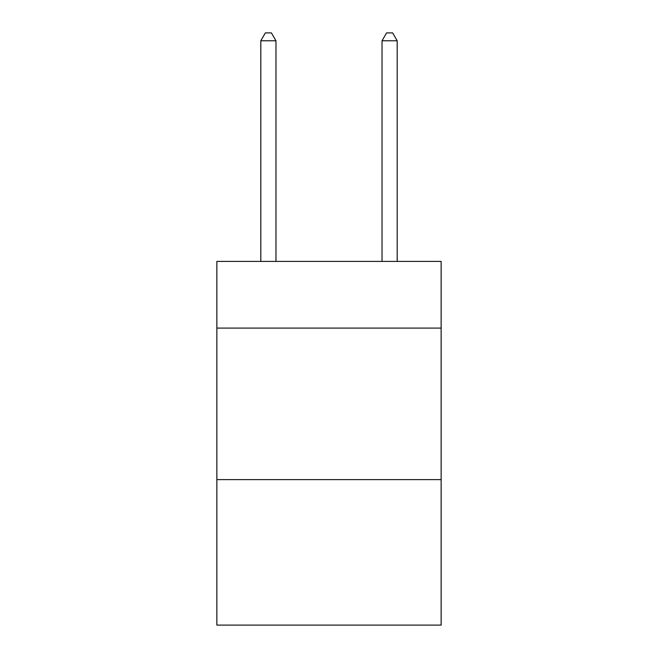 <?xml version="1.0" encoding="UTF-8"?>
<svg xmlns="http://www.w3.org/2000/svg" width="658" height="658" viewBox="0 0 658 658"><rect width="100%" height="100%" fill="white"/><g stroke="black" fill="none" stroke-linecap="round" stroke-linejoin="round"><path stroke-width="0.99" d="M441.14 328.087L441.14 261.415L216.86 261.415L216.86 328.087L441.14 328.087L441.14 625.1L216.86 625.1L216.86 328.087M441.14 479.624L216.86 479.624M275.965 261.415L275.965 40.78L260.807 40.78L260.807 261.415M260.807 40.78L265.355 32.9L271.417 32.9L275.965 40.78M397.193 261.415L397.193 40.78L382.035 40.78L382.035 261.415M382.035 40.78L386.583 32.9L392.645 32.9L397.193 40.78"/></g></svg>
